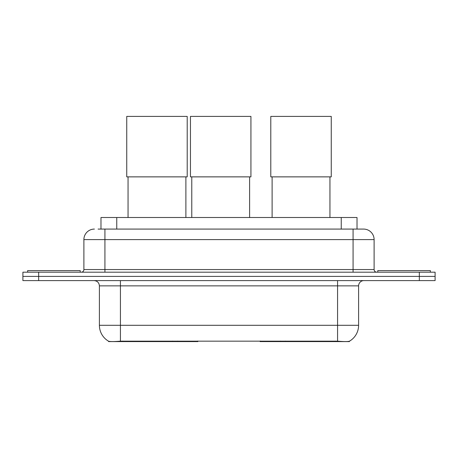 <?xml version="1.0" encoding="UTF-8"?>
<svg xmlns="http://www.w3.org/2000/svg" width="458" height="458" viewBox="0 0 458 458"><rect width="100%" height="100%" fill="white"/><g stroke="black" fill="none" stroke-linecap="round" stroke-linejoin="round"><path stroke-width="0.69" d="M197.867 341.078L197.867 341.594L108.598 341.594L108.598 341.221M100.983 229.08L100.983 217.51L357.017 217.51L357.017 229.08M349.402 341.221L349.402 341.594L260.133 341.594L260.133 341.078M99.397 325.295L120.431 325.295L120.431 285.861L99.397 285.861L99.397 325.295A18.4 18.4 0 0 0 108.494 341.17C109.857 341.697 113.836 341.697 120.431 341.17L337.569 341.17C344.158 341.697 348.137 341.697 349.506 341.17A18.4 18.4 0 0 0 358.603 325.295L358.603 285.861A5.256 5.256 0 0 1 363.858 280.605M38.672 272.189L435.1 272.189L435.1 276.397L22.9 276.397L22.9 280.605L38.672 280.605L38.672 276.397L22.9 276.397L22.9 272.189L38.672 272.189L38.672 276.397L435.1 276.397L435.1 280.605L38.672 280.605M98.327 229.08L359.914 229.08M98.086 229.08L104.922 229.08L104.922 239.597L83.888 239.597L83.888 269.562A2.628 2.628 0 0 1 81.261 272.189M94.405 229.08A10.517 10.517 0 0 0 83.888 239.597M363.595 229.08A10.517 10.517 0 0 1 374.112 239.597L353.078 239.597L353.078 229.08L363.434 229.08M374.112 239.597L374.112 269.562C374.266 271.159 375.142 272.035 376.739 272.189M435.1 272.189L435.1 276.397M80.207 272.189L80.207 270.615L27.635 270.615L27.635 272.189M430.365 272.189L430.365 270.615L377.793 270.615L377.793 272.189M128.051 176.868L128.051 217.51M185.885 176.868L185.885 217.51M126.74 116.406L187.202 116.406L187.202 176.868L126.74 176.868L126.74 116.406M272.115 176.868L272.115 217.51M329.949 176.868L329.949 217.51M270.798 116.406L331.26 116.406L331.26 176.868L270.798 176.868L270.798 116.406M191.776 176.868L191.776 217.51M249.61 176.868L249.61 217.51M190.459 116.406L250.927 116.406L250.927 176.868L190.459 176.868L190.459 116.406M285.294 341.078L285.294 341.594M335.204 341.594L335.204 341.078M172.706 341.078L172.706 341.594M122.796 341.594L122.796 341.078M116.756 229.08L116.756 217.51M341.244 229.08L341.244 217.51M177.647 341.078L177.647 341.594M280.353 341.078L280.353 341.594M260.453 341.078L260.453 341.594M197.547 341.078L197.547 341.594M337.569 280.605L337.569 285.861L120.431 285.861L120.431 280.605M358.603 285.861L337.569 285.861L337.569 325.295L358.603 325.295M337.569 341.17L337.569 325.295L120.431 325.295L120.431 341.17M419.328 280.605L419.328 272.189M104.922 272.189L104.922 269.562L374.112 269.562M83.888 269.562L104.922 269.562L104.922 239.597L353.078 239.597L353.078 272.189M99.397 285.861C99.088 282.666 97.336 280.914 94.142 280.605"/></g></svg>
